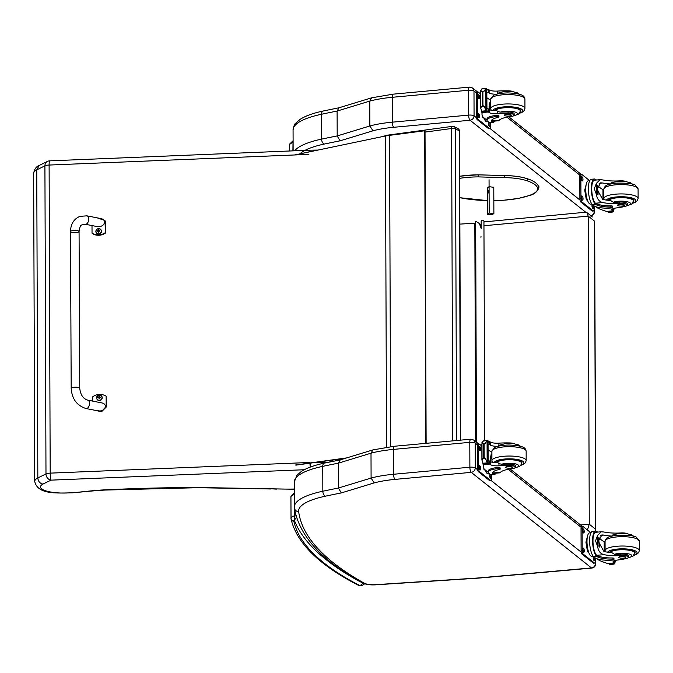 <?xml version="1.0" encoding="UTF-8"?>
<svg xmlns="http://www.w3.org/2000/svg" width="673" height="673" viewBox="0 0 673 673"><rect width="100%" height="100%" fill="white"/><g stroke="black" fill="none" stroke-linecap="round" stroke-linejoin="round"><path stroke-width="1.01" d="M425.033 132.101L451.617 128.493A2.852 1.22 -97.7 0 1 452.5 126.339L386.024 135.357A2.852 1.22 82.3 0 0 385.393 135.988M452.879 126.423A2.852 2.465 118.1 0 1 454.233 126.65L454.233 126.65A2.852 2.465 118.1 0 1 455.444 128.821L459.247 130.856A2.852 2.465 -61.9 0 0 458.035 128.686L454.233 126.65A2.852 2.852 0 0 0 452.5 126.339M460.324 440.167L459.247 130.856A2.852 0.757 -0.2 0 1 459.541 131.193L459.541 131.193A2.852 2.852 0 0 0 458.035 128.686M452.71 440.874L451.617 128.493A2.852 0.757 -0.2 0 1 455.444 128.821L456.53 440.521M459.869 224.117L475.676 223.125M476.442 442.195L475.668 221.207L479.344 223.512L481.178 228.374M484.703 440.731L483.937 221.467A1.413 1.329 138.9 0 0 482.558 220.189L482.533 220.189A1.413 1.329 138.9 0 0 481.161 221.644L481.178 228.534M594.671 221.392L594.528 221.156A2.852 0.757 -0.2 0 1 594.671 221.392L595.748 529.474A2.852 0.757 179.8 0 0 595.605 529.239L595.218 531.132M484.316 221.897L585.586 212.231L586.949 212.643L588.194 216.117L594.528 221.156L595.605 529.239L589.27 524.208L588.194 216.117L483.954 225.741M580.589 525.007L589.27 524.208L587.436 530.013M386.521 447.175L385.436 135.98L294.606 154.967M345.459 458.279L295.884 465.144M295.506 464.984L346.73 457.892M385.436 135.98A45.663 12.181 -0.2 0 1 389.558 135.349L425.025 130.73L426.127 443.33M425.807 443.356L424.705 130.554M293.134 150.853L293.066 129.956C293.807 125.96 294.639 123.756 295.556 123.344L300.023 119.415C305.407 115.924 313.155 113.123 323.25 111.003L339.024 107.773L337.106 111.07L337.19 135.938A573.32 152.914 179.8 0 0 321.61 139.126A4.223 2.507 78 0 0 324.226 144.072A569.097 151.787 -0.2 0 1 340.067 140.834L337.19 135.938L369.864 125.969L369.78 101.101A57.087 15.227 -0.2 0 1 392.275 97.299L392.359 122.166A57.087 15.227 179.8 0 0 369.864 125.969L372.968 130.798A52.856 14.099 -0.2 0 1 393.713 127.298L470.006 120.257A4.223 1.287 -95.3 0 1 468.652 115.117L392.359 122.166A4.223 1.287 84.7 0 0 393.713 127.298M470.006 120.257L470.074 120.265C472.488 119.777 473.817 118.297 474.07 115.823A4.282 1.144 179.8 0 0 468.652 115.117L468.568 90.249A4.282 1.144 -0.2 0 1 473.985 90.956L472.589 88.003L469.518 87.111A4.223 1.287 84.7 0 0 468.568 90.249L392.275 97.299A4.223 1.287 84.7 0 1 393.225 94.153L371.664 97.812L369.78 101.101L337.106 111.07A573.32 152.914 -0.2 0 0 321.526 114.259L321.61 139.126A74.207 19.795 179.8 0 0 294.69 150.786M471.302 472.362C473.716 471.874 475.045 470.393 475.298 467.92A4.282 1.144 179.8 0 0 469.88 467.213A4.223 1.287 84.7 0 0 471.235 472.353L591.483 567.919L478.73 577.939A10.045 2.684 -0.2 0 1 477.931 577.998L375.711 584.66A10.045 2.684 -0.2 0 1 364.371 583.239A682.203 181.954 -0.2 0 1 298.661 511.606A69.984 18.667 -0.2 0 1 325.463 496.169A569.097 151.787 -0.2 0 1 341.295 492.93L374.196 482.903A52.856 14.099 -0.2 0 1 394.942 479.395L471.235 472.353M374.196 482.903L371.092 478.066L371.008 453.198A57.087 15.227 -0.2 0 1 393.503 449.396L469.796 442.346L469.88 467.213L393.587 474.263A57.087 15.227 179.8 0 0 371.092 478.066L338.426 488.034L341.295 492.93M325.463 496.169A4.223 2.507 78 0 1 322.838 491.223A573.32 152.914 179.8 0 1 338.426 488.034L338.334 463.167L371.008 453.198L372.892 449.909L394.454 446.249L470.747 439.208L473.733 440.041L478.831 444.096M324.479 463.1L340.26 459.869L338.334 463.167A573.32 152.914 -0.2 0 0 322.754 466.355A4.223 2.507 -102 0 1 324.479 463.1C314.426 465.211 306.703 467.996 301.311 471.462L296.835 475.39L294.294 482.053A74.207 19.795 -0.2 0 1 322.754 466.355L322.838 491.223A74.207 19.795 179.8 0 0 294.379 506.92L294.294 482.053M470.747 439.208A4.223 1.287 -95.3 0 0 469.796 442.346A4.282 1.144 -0.2 0 1 475.214 443.053L473.817 440.108M526.976 180.785A49.642 13.241 179.8 0 1 537.458 187.632A1.068 1.026 -21 0 0 538.45 186.219C537.113 183.199 533.403 180.709 527.312 178.74L527.825 179.582L526.976 180.785A29.898 7.975 -0.2 0 0 504.674 177.647L504.666 175.577L478.192 174.829M527.312 178.74L527.329 178.749C521.541 176.772 513.995 175.703 504.691 175.544L478.124 174.829A38.117 10.171 179.8 0 0 459.701 176.259M504.767 176.326L504.666 175.577L504.767 176.326M489.414 186.69L493.789 187.363M487.42 187.977L488.96 186.749M317.833 150.071L309.605 150.18L309.496 151.829M39.143 165.482C36.249 166.517 34.416 169.133 33.65 173.34A29.023 7.739 -0.2 0 1 36.754 169.84L44.914 165.844A5.712 4.82 -116.1 0 1 47.404 161.427L39.143 165.482L36.754 169.84L37.831 477.923C38.142 481.304 39.833 483.374 42.904 484.114L51.013 480.143A5.712 4.82 -116.1 0 1 45.983 473.927L37.831 477.923A29.023 7.739 179.8 0 0 34.727 481.422C37.587 494.495 56.01 493.174 72.474 492.804L94.069 490.819A5.712 1.733 -95.3 0 1 93.564 490.634L72.465 492.804M308.966 151.938A5.712 0.766 -92.4 0 1 309.445 150.18L49.684 160.855A5.712 0.766 87.6 0 0 49.112 165.053L308.873 154.378M44.914 165.844A5.712 1.523 -0.2 0 1 49.112 165.053L50.189 473.136A5.712 1.523 179.8 0 0 45.983 473.927L44.914 165.844M329.938 460.425L329.947 461.956M310.556 463.117L310.632 466.961M310.236 467.112A5.712 0.766 -92.4 0 1 309.959 463.201M309.95 462.469L50.189 473.136A5.712 0.766 87.6 0 0 51.013 480.143L304.263 469.737M294.32 489.035A101.228 26.996 -0.2 0 1 276.603 488.918L294.32 489.246M276.603 488.918L270.857 488.775L276.426 489.128M610.133 184.099A12.207 3.256 -0.2 0 1 610.411 183.965A19.896 5.308 -0.2 0 1 602.68 182.989L600.653 182.837L597.052 189.349L602.739 199.469A19.896 5.308 -0.2 0 0 610.47 200.445L613.296 202.211A19.896 5.308 -0.2 0 0 619.589 202.077L619.597 203.507A19.896 5.308 -0.2 0 1 602.747 202.556C599.197 201.664 597.086 198.981 596.421 194.48L594.309 188.701L596.379 183.384L596.421 194.48M596.379 183.384L599.988 179.683L602.672 179.91A19.896 5.308 179.8 0 0 619.522 180.86L619.522 181.289M612.724 207.494L612.724 206.342A1.792 0.48 -0.2 0 0 610.891 205.871A16.177 4.316 -0.2 0 1 595.529 203.221L595.193 204.096A12.947 3.945 -95.3 0 1 591.39 189.946A12.947 3.945 -95.3 0 1 594.276 179.01L591.289 179.287A12.947 3.945 84.7 0 0 588.421 190.711A12.947 3.945 84.7 0 0 592.518 204.651L593.771 205.652A14.007 3.735 179.8 0 0 611.496 207.957A1.792 0.48 179.8 0 0 612.724 207.494A1.792 0.48 179.8 0 0 610.891 207.023A16.177 4.316 179.8 0 1 595.538 204.373L592.518 204.651M594.276 179.01A12.947 3.945 -95.3 0 1 595.109 179.211L595.109 180.137M596.539 180.002A16.177 4.316 -0.2 0 1 595.454 179.422L595.109 179.211M612.741 208.807L612.75 210.868A1.43 0.446 -93.2 0 1 612.724 210.851L606.558 211.415A60.679 16.186 -0.2 0 1 596.825 207.578L595.613 206.611M613.591 208.479L613.608 211.465L612.573 211.911A4.804 1.279 -0.2 0 1 612.497 211.684L612.497 210.927L612.497 211.684L607.988 212.02L607.98 211.347M613.608 211.465L614.113 208.336M595.193 202.935A11.744 3.575 -95.3 0 1 591.769 190.08A11.744 3.575 -95.3 0 1 594.385 180.204L599.988 179.683M597.607 185.378A76.697 20.459 -0.2 0 0 602.966 189.66L603 199.528M597.279 186.606L597.784 189.988M598.011 193.883L598.003 195.052M603.841 190.552A54.387 14.503 -0.2 0 1 602.966 190.181M607.988 212.02L608.072 212.088A4.804 1.279 -0.2 0 1 608.535 212.281L608.989 212.247M586.141 184.722A9.952 3.029 -95.3 0 0 587.613 200.663L586.318 199.654L584.711 190.097L586.578 183.014M586.318 199.654L587.125 199.578M584.711 190.097L585.518 190.022M619.597 203.507A6.293 1.674 -0.2 0 1 627.312 205.114A6.293 1.674 -0.2 0 1 624.981 206.426A31.463 8.396 -0.2 0 1 616.258 207.949A7.344 1.96 -0.2 0 0 611.816 209.766A7.344 1.96 -0.2 0 0 612.068 210.27A40.447 10.785 -0.2 0 0 612.724 210.851M626.445 181.66A6.293 1.674 179.8 0 0 619.522 180.86M613.078 211.869L608.535 212.281M591.904 204.028L590.566 204.146A11.744 3.575 -95.3 0 1 585.922 192.781A11.744 3.575 -95.3 0 1 588.404 180.751L589.75 180.633M594.057 205.854L594.066 208.857A2.852 0.866 -95.3 0 1 593.426 210.977L592.341 211.078A2.852 0.866 -95.3 0 1 592.089 210.986L580.791 202.001A2.852 0.866 -95.3 0 1 579.874 198.527L579.798 176.519A2.852 0.866 -95.3 0 1 580.437 174.4L581.522 174.299A2.852 0.866 -95.3 0 1 581.775 174.391L589.632 180.642M593.426 210.977A2.852 0.866 -95.3 0 1 593.174 210.885L581.867 201.9A2.852 0.866 -95.3 0 1 580.959 198.426L580.875 176.419A2.852 0.866 -95.3 0 1 581.522 174.299M582.355 180.852L581.909 180.499A1.96 0.597 -95.3 0 1 581.287 178.387A1.96 0.597 -95.3 0 1 581.724 176.654A1.96 0.597 -95.3 0 1 581.893 176.713L582.347 177.075A1.96 0.597 -95.3 0 1 582.969 179.186A1.96 0.597 -95.3 0 1 582.532 180.919A1.96 0.597 -95.3 0 1 582.355 180.852M582.423 200.108L581.977 199.755A1.96 0.597 -95.3 0 1 581.354 197.635A1.96 0.597 -95.3 0 1 581.792 195.91A1.96 0.597 -95.3 0 1 581.96 195.969L582.414 196.331A1.96 0.597 -95.3 0 1 583.037 198.442A1.96 0.597 -95.3 0 1 582.599 200.175A1.96 0.597 -95.3 0 1 582.423 200.108M593.367 205.332A1.96 0.597 -95.3 0 1 593.662 207.419A1.96 0.597 -95.3 0 1 593.224 208.622A1.96 0.597 -95.3 0 1 593.056 208.563L592.602 208.201A1.96 0.597 -95.3 0 1 591.996 206.333A1.96 0.597 -95.3 0 1 592.274 204.432M581.354 177.26A1.96 0.597 -95.3 0 1 581.817 180.406M581.422 196.516A1.96 0.597 -95.3 0 1 581.884 199.662M592.047 204.971A1.96 0.597 -95.3 0 1 592.509 208.108M597.624 193.858A2.692 0.824 84.7 0 0 597.052 189.306M597.759 194.337A2.919 0.892 84.7 0 0 597.994 191.325A2.919 0.892 84.7 0 0 597.06 188.886M597.809 194.505A3.121 0.951 84.7 0 0 598.07 191.46A3.121 0.951 84.7 0 0 597.17 188.777A3.121 0.951 84.7 0 0 597.069 188.692L597.17 188.777M608.274 200.276A12.846 3.424 -0.2 0 1 616.931 197.458A12.846 3.424 -0.2 0 1 633.848 200.647A12.846 3.424 -0.2 0 1 633.394 201.555M610.411 183.965L611.782 182.686L617.654 181.416L625.318 181.5L630.433 182.762L632.469 184.217M624.965 203.347A6.293 1.674 179.8 0 0 626.487 202.859M619.589 202.077A6.293 1.674 -0.2 0 1 627.303 203.683L627.312 205.114M622.104 206.056A3.424 0.917 179.8 0 0 624.443 205.181A3.424 0.917 179.8 0 0 621.019 204.281A3.424 0.917 179.8 0 0 617.595 205.206A3.424 0.917 179.8 0 0 622.104 206.056M494.647 121.106A12.947 3.945 -95.3 0 1 493.107 122.452A12.947 3.945 -95.3 0 1 492.274 122.25L492.266 121.09A11.744 3.575 -95.3 0 0 492.998 121.258L498.6 120.745L499.206 120.215A19.896 5.308 -0.2 0 1 510.395 116.673A6.293 1.674 -0.2 0 0 514.138 115.125A6.293 1.674 -0.2 0 0 508.073 113.468L508.073 112.038A6.293 1.674 -0.2 0 1 514.138 113.695L514.138 115.125M492.274 122.25L491.988 122.04A16.177 4.316 179.8 0 1 491.441 120.93A16.177 4.316 179.8 0 1 498.18 117.396A1.792 0.48 179.8 0 0 498.929 117.009A1.792 0.48 179.8 0 0 496.565 116.564A14.007 3.735 179.8 0 0 487 120.139A14.007 3.735 179.8 0 0 487.715 121.317L488.977 122.318A12.947 3.945 84.7 0 0 490.121 122.73L493.107 122.452M487 120.248L483.189 117.22A60.679 16.186 -0.2 0 1 481.994 114.04A60.679 16.186 -0.2 0 1 482.238 112.568L482.381 111.979L486.419 111.592L484.274 106.502L482.936 105.535L482.894 92.1L486.335 88.483A4.804 1.279 179.8 0 0 486.798 88.685L486.966 111.861L486.798 88.685M508.073 113.468A31.463 8.396 -0.2 0 0 497.742 113.703A7.344 1.96 -0.2 0 1 489.187 112.559A40.447 10.785 -0.2 0 1 488.405 111.996A1.43 0.454 -93.3 0 1 488.379 111.97L486.672 110.38M488.379 111.97L488.371 108.891L486.958 108.656M480.816 108.597L481.262 106.78L482.339 105.585L482.297 92.159L480.749 90.291L480.816 108.597L481.868 111.163L485.956 110.784L485.839 88.878L486.335 88.483M482.297 88.861L480.749 90.291M482.339 105.585L482.936 105.535M487 120.139L486.991 118.986A14.007 3.735 -0.2 0 1 496.565 115.403A1.792 0.48 -0.2 0 1 498.92 115.849L498.929 117.009M492.266 121.09L491.988 120.879A16.177 4.316 -0.2 0 1 491.584 120.349M488.371 108.891A40.447 10.785 179.8 0 0 489.178 109.48A7.344 1.96 179.8 0 0 496.876 110.666L497.734 111.55L500.409 112.122A31.463 8.396 -0.2 0 1 508.073 112.038M486.916 97.762A76.697 20.459 179.8 0 0 490.676 100.117M489.162 109.463L489.305 104.433L490.676 101.463M489.809 102.717A8.547 2.608 -95.3 0 1 490.693 104.895M489.263 104.66A5.712 1.741 -95.3 0 1 490.07 106.376M486.966 111.861L482.448 112.198A4.804 1.279 179.8 0 0 482.373 111.97L481.868 111.163M484.08 118.364L482.768 117.321L482.6 116.303M481.986 112.677L481.733 111.154M482.768 117.321L483.256 117.27M484.072 118.322A9.952 3.029 -95.3 0 1 483.752 117.666M486.419 111.592A4.804 1.279 179.8 0 0 486.873 111.785M513.272 91.671A6.293 1.674 179.8 0 0 507.997 90.821A31.463 8.396 179.8 0 0 497.658 91.065A7.344 1.96 179.8 0 1 489.111 89.913A40.447 10.785 179.8 0 1 488.329 89.349A1.43 0.421 -97.4 0 0 488.304 89.332L486.89 89.425M507.997 91.276L507.997 90.821M486.899 92.176L488.312 92.411A40.447 10.785 179.8 0 0 489.12 93A7.344 1.96 179.8 0 0 496.657 94.195M488.312 92.411L488.304 89.332L486.604 90.485M482.297 92.159L482.894 92.1M488.203 121.704L487.025 121.813A11.744 3.575 -95.3 0 1 485.982 121.434A11.744 3.575 -95.3 0 1 483.862 117.75M490.508 122.696L490.524 126.516A2.852 0.866 -95.3 0 1 489.877 128.636A2.852 0.866 -95.3 0 1 489.624 128.551L478.326 119.558A2.852 0.866 -95.3 0 1 477.409 116.093L477.334 94.085A2.852 0.866 -95.3 0 1 477.973 91.957A2.852 0.866 -95.3 0 1 478.225 92.05L480.631 93.959M489.692 122.696A1.96 0.597 -95.3 0 1 490.121 124.858A1.96 0.597 -95.3 0 1 489.683 126.288A1.96 0.597 -95.3 0 1 489.507 126.221L489.052 125.868A1.96 0.597 -95.3 0 1 488.455 124.017A1.96 0.597 -95.3 0 1 488.707 122.107L488.707 122.116M478.41 113.636L478.865 113.989A1.96 0.597 -95.3 0 1 479.487 116.101A1.96 0.597 -95.3 0 1 479.05 117.834A1.96 0.597 -95.3 0 1 478.882 117.775L478.427 117.413A1.96 0.597 -95.3 0 1 477.805 115.302A1.96 0.597 -95.3 0 1 478.242 113.569A1.96 0.597 -95.3 0 1 478.41 113.636L478.082 113.661M478.343 94.38L478.797 94.733A1.96 0.597 -95.3 0 1 479.42 96.853A1.96 0.597 -95.3 0 1 478.983 98.578A1.96 0.597 -95.3 0 1 478.814 98.519L478.36 98.157A1.96 0.597 -95.3 0 1 477.737 96.046A1.96 0.597 -95.3 0 1 478.175 94.313A1.96 0.597 -95.3 0 1 478.343 94.38L478.015 94.405M489.877 128.636L488.8 128.736A2.852 0.866 -95.3 0 1 488.548 128.652L477.241 119.659A2.852 0.866 -95.3 0 1 476.324 116.193L476.248 94.186A2.852 0.866 -95.3 0 1 476.888 92.058L477.973 91.957M488.497 122.629A1.96 0.597 -95.3 0 1 488.968 125.775M477.872 114.183A1.96 0.597 -95.3 0 1 478.335 117.321M477.805 94.927A1.96 0.597 -95.3 0 1 478.267 98.073M520.221 111.567A12.846 3.424 179.8 0 0 520.675 110.658A12.846 3.424 179.8 0 0 507.964 107.276A12.846 3.424 179.8 0 0 494.992 110.675M511.27 113.459A6.293 1.674 179.8 0 0 513.322 112.871M519.304 94.228L517.251 92.765L512.119 91.511L504.481 91.427L497.667 93.219L497.658 91.065M496.817 94.186L497.667 93.219M506.769 114.343A3.424 0.917 179.8 0 0 504.422 115.218A3.424 0.917 179.8 0 0 507.854 116.118A3.424 0.917 179.8 0 0 511.278 115.192A3.424 0.917 179.8 0 0 506.769 114.343M611.362 536.196A12.207 3.256 -0.2 0 1 611.639 536.061A19.896 5.308 -0.2 0 1 603.908 535.085L601.881 534.934L598.28 541.445L603.967 551.566A19.896 5.308 -0.2 0 0 611.698 552.541L614.525 554.308A19.896 5.308 -0.2 0 0 620.817 554.173L620.826 555.604A19.896 5.308 -0.2 0 1 603.975 554.653C600.425 553.761 598.314 551.078 597.649 546.585L595.538 540.798L597.607 535.481L597.649 546.585M597.607 535.481L601.216 531.779L603.9 532.006A19.896 5.308 179.8 0 0 620.75 532.957L620.75 533.386M613.953 559.591L613.953 558.439A1.792 0.48 -0.2 0 0 612.119 557.967A16.177 4.316 -0.2 0 1 596.766 555.318L596.421 555.032L596.421 556.192A12.947 3.945 -95.3 0 1 592.619 542.043A12.947 3.945 -95.3 0 1 595.504 531.106L592.518 531.384A12.947 3.945 84.7 0 0 589.649 542.808A12.947 3.945 84.7 0 0 593.746 556.748L595.008 557.749A14.007 3.735 179.8 0 0 612.733 560.054A1.792 0.48 179.8 0 0 613.953 559.591A1.792 0.48 179.8 0 0 612.119 559.12A16.177 4.316 179.8 0 1 596.766 556.47L593.746 556.748M595.504 531.106A12.947 3.945 -95.3 0 1 596.337 531.308L596.337 532.234M597.767 532.099A16.177 4.316 -0.2 0 1 596.682 531.519L596.337 531.308M613.969 560.903L613.978 562.965A1.43 0.446 -93.2 0 1 613.953 562.948L607.786 563.52A60.679 16.186 -0.2 0 1 598.053 559.675L596.842 558.716M614.819 560.575L614.836 563.562L613.81 564.008A4.804 1.279 -0.2 0 1 613.726 563.781L613.726 563.023L613.726 563.781L609.216 564.117L609.208 563.444M614.836 563.562L615.341 560.432M596.421 555.032A11.744 3.575 -95.3 0 1 592.997 542.177A11.744 3.575 -95.3 0 1 595.613 532.301L601.216 531.779M598.835 537.475A76.697 20.459 -0.2 0 0 604.194 541.765L604.228 551.624M598.507 538.703L599.012 542.085M599.239 545.98L599.231 547.149M605.069 542.648A54.387 14.503 -0.2 0 1 604.194 542.287M609.216 564.117L609.301 564.184A4.804 1.279 -0.2 0 1 609.763 564.378L610.218 564.344M588.858 552.802L587.546 551.751L585.939 542.194L587.807 535.111M587.546 551.751L588.353 551.675M585.939 542.194L586.747 542.118M588.841 552.76A9.952 3.029 -95.3 0 1 587.369 536.818M620.826 555.604A6.293 1.674 -0.2 0 1 628.54 557.21A6.293 1.674 -0.2 0 1 626.21 558.523A31.463 8.396 -0.2 0 1 617.486 560.045A7.344 1.96 -0.2 0 0 613.044 561.862A7.344 1.96 -0.2 0 0 613.296 562.367A40.447 10.785 -0.2 0 0 613.953 562.948M627.673 533.756A6.293 1.674 179.8 0 0 620.75 532.957M614.306 563.966L609.763 564.378M593.132 556.125L591.794 556.243A11.744 3.575 -95.3 0 1 587.15 544.878A11.744 3.575 -95.3 0 1 589.632 532.848L590.978 532.73M595.285 557.951L595.294 560.954A2.852 0.866 -95.3 0 1 594.654 563.074L593.569 563.175A2.852 0.866 -95.3 0 1 593.317 563.082L582.019 554.098A2.852 0.866 -95.3 0 1 581.102 550.623L581.026 528.616A2.852 0.866 -95.3 0 1 581.665 526.496L582.751 526.395A2.852 0.866 -95.3 0 1 583.003 526.488L590.86 532.738M594.654 563.074A2.852 0.866 -95.3 0 1 594.402 562.981L583.096 553.997A2.852 0.866 -95.3 0 1 582.187 550.522L582.111 528.515A2.852 0.866 -95.3 0 1 582.751 526.395M583.592 532.957L583.138 532.595A1.96 0.597 -95.3 0 1 582.515 530.484A1.96 0.597 -95.3 0 1 582.953 528.751A1.96 0.597 -95.3 0 1 583.121 528.81L583.575 529.171A1.96 0.597 -95.3 0 1 584.198 531.283A1.96 0.597 -95.3 0 1 583.76 533.016A1.96 0.597 -95.3 0 1 583.592 532.957M583.659 552.205L583.205 551.852A1.96 0.597 -95.3 0 1 582.582 549.74A1.96 0.597 -95.3 0 1 583.02 548.007A1.96 0.597 -95.3 0 1 583.188 548.066L583.642 548.428A1.96 0.597 -95.3 0 1 584.265 550.539A1.96 0.597 -95.3 0 1 583.827 552.272A1.96 0.597 -95.3 0 1 583.659 552.205M594.596 557.429A1.96 0.597 -95.3 0 1 594.89 559.515A1.96 0.597 -95.3 0 1 594.452 560.718A1.96 0.597 -95.3 0 1 594.284 560.659L593.83 560.298A1.96 0.597 -95.3 0 1 593.224 558.43A1.96 0.597 -95.3 0 1 593.502 556.529L593.485 556.546M582.582 529.365A1.96 0.597 -95.3 0 1 583.045 532.503M582.65 548.613A1.96 0.597 -95.3 0 1 583.112 551.759M593.275 557.067A1.96 0.597 -95.3 0 1 593.737 560.205M598.852 545.954A2.692 0.824 84.7 0 0 598.28 541.403M598.995 546.442A2.919 0.892 84.7 0 0 599.222 543.422A2.919 0.892 84.7 0 0 598.289 540.983M599.046 546.602A3.121 0.951 84.7 0 0 599.298 543.565A3.121 0.951 84.7 0 0 598.406 540.873A3.121 0.951 84.7 0 0 598.297 540.789L598.297 540.789M609.502 552.373A12.846 3.424 -0.2 0 1 618.167 549.555A12.846 3.424 -0.2 0 1 635.076 552.743A12.846 3.424 -0.2 0 1 634.622 553.652M611.639 536.061L613.01 534.783L618.882 533.512L626.546 533.596L631.661 534.867L633.697 536.314M626.193 555.444A6.293 1.674 179.8 0 0 627.716 554.956M620.817 554.173A6.293 1.674 -0.2 0 1 628.532 555.78L628.54 557.21M623.333 558.153A3.424 0.917 179.8 0 0 625.671 557.278A3.424 0.917 179.8 0 0 622.247 556.378A3.424 0.917 179.8 0 0 618.824 557.303A3.424 0.917 179.8 0 0 623.333 558.153M495.875 473.203A12.947 3.945 -95.3 0 1 494.335 474.549A12.947 3.945 -95.3 0 1 493.502 474.347L493.502 473.186A11.744 3.575 -95.3 0 0 494.226 473.355L499.829 472.841L500.434 472.311A19.896 5.308 -0.2 0 1 511.623 468.77A6.293 1.674 -0.2 0 0 515.367 467.222A6.293 1.674 -0.2 0 0 509.301 465.565L509.301 464.134A6.293 1.674 -0.2 0 1 515.367 465.792L515.367 467.222M493.502 474.347L493.216 474.137A16.177 4.316 179.8 0 1 492.67 473.026A16.177 4.316 179.8 0 1 499.408 469.493A1.792 0.48 179.8 0 0 500.157 469.106A1.792 0.48 179.8 0 0 497.793 468.66A14.007 3.735 179.8 0 0 488.228 472.236A14.007 3.735 179.8 0 0 488.943 473.413L490.205 474.415A12.947 3.945 84.7 0 0 491.349 474.827L494.335 474.549M488.228 472.345L484.417 469.317A60.679 16.186 -0.2 0 1 483.222 466.137A60.679 16.186 -0.2 0 1 483.475 464.664L483.609 464.076L487.647 463.689L485.502 458.599L484.165 457.632L484.123 444.197L487.563 440.588A4.804 1.279 179.8 0 0 488.026 440.781L488.194 463.958L488.026 440.781M509.301 465.565A31.463 8.396 -0.2 0 0 498.971 465.8A7.344 1.96 -0.2 0 1 490.415 464.656A40.447 10.785 -0.2 0 1 489.633 464.092A1.43 0.454 -93.3 0 1 489.608 464.067L487.9 462.477M489.608 464.067L489.599 460.988L488.186 460.753M482.045 460.694L482.491 458.877L483.576 457.682L483.525 444.256L481.977 442.388L482.045 460.694L483.096 463.26L487.185 462.881L487.067 440.983L487.563 440.588M483.525 440.958L481.977 442.388M483.576 457.682L484.165 457.632M488.228 472.236L488.219 471.083A14.007 3.735 -0.2 0 1 497.793 467.499A1.792 0.48 -0.2 0 1 500.148 467.945L500.157 469.106M493.502 473.186L493.216 472.976A16.177 4.316 -0.2 0 1 492.813 472.446M489.599 460.988A40.447 10.785 179.8 0 0 490.407 461.577A7.344 1.96 179.8 0 0 498.104 462.763L498.962 463.647L501.637 464.227A31.463 8.396 -0.2 0 1 509.301 464.134M488.144 449.858A76.697 20.459 179.8 0 0 491.904 452.214M490.39 461.56L490.533 456.53L491.904 453.56M491.046 454.813A8.547 2.608 -95.3 0 1 491.921 456.992M490.491 456.757A5.712 1.741 -95.3 0 1 491.298 458.473M488.194 463.958L483.685 464.294A4.804 1.279 179.8 0 0 483.601 464.067L483.096 463.26M485.309 470.461L483.996 469.418L483.828 468.4M483.222 464.774L482.962 463.251M483.996 469.418L484.484 469.367M485.3 470.419A9.952 3.029 -95.3 0 1 484.989 469.762M487.647 463.689A4.804 1.279 179.8 0 0 488.102 463.882M514.509 443.768A6.293 1.674 179.8 0 0 509.225 442.927A31.463 8.396 179.8 0 0 498.886 443.162A7.344 1.96 179.8 0 1 490.339 442.01A40.447 10.785 179.8 0 1 489.557 441.446A1.43 0.421 -97.4 0 0 489.532 441.429L488.118 441.522M509.225 443.372L509.225 442.927M488.127 444.273L489.54 444.508A40.447 10.785 179.8 0 0 490.348 445.097A7.344 1.96 179.8 0 0 497.885 446.292M489.54 444.508L489.532 441.429L487.832 442.582M483.525 444.256L484.123 444.197M489.431 473.8L488.253 473.91A11.744 3.575 -95.3 0 1 487.21 473.531A11.744 3.575 -95.3 0 1 485.09 469.847M491.736 474.793L491.753 478.612A2.852 0.866 -95.3 0 1 491.105 480.741A2.852 0.866 -95.3 0 1 490.853 480.648L479.555 471.655A2.852 0.866 -95.3 0 1 478.638 468.189L478.562 446.182A2.852 0.866 -95.3 0 1 479.201 444.054A2.852 0.866 -95.3 0 1 479.454 444.146L481.86 446.056M490.92 474.793A1.96 0.597 -95.3 0 1 491.349 476.955A1.96 0.597 -95.3 0 1 490.911 478.385A1.96 0.597 -95.3 0 1 490.735 478.318L490.281 477.965A1.96 0.597 -95.3 0 1 489.683 476.114A1.96 0.597 -95.3 0 1 489.944 474.204L489.936 474.213M479.647 465.733L480.093 466.086A1.96 0.597 -95.3 0 1 480.715 468.206A1.96 0.597 -95.3 0 1 480.286 469.931A1.96 0.597 -95.3 0 1 480.11 469.872L479.656 469.51A1.96 0.597 -95.3 0 1 479.033 467.399A1.96 0.597 -95.3 0 1 479.47 465.666A1.96 0.597 -95.3 0 1 479.647 465.733L479.311 465.758M479.58 446.477L480.026 446.83A1.96 0.597 -95.3 0 1 480.648 448.95A1.96 0.597 -95.3 0 1 480.219 450.683A1.96 0.597 -95.3 0 1 480.042 450.616L479.588 450.254A1.96 0.597 -95.3 0 1 478.966 448.142A1.96 0.597 -95.3 0 1 479.403 446.409A1.96 0.597 -95.3 0 1 479.58 446.477L479.243 446.502M491.105 480.741L490.028 480.833A2.852 0.866 -95.3 0 1 489.776 480.749L478.469 471.756A2.852 0.866 -95.3 0 1 477.552 468.29L477.477 446.283A2.852 0.866 -95.3 0 1 478.116 444.155L479.201 444.054M489.725 474.726A1.96 0.597 -95.3 0 1 490.196 477.872M479.1 466.28A1.96 0.597 -95.3 0 1 479.571 469.426M479.033 447.023A1.96 0.597 -95.3 0 1 479.504 450.17M521.449 463.663A12.846 3.424 179.8 0 0 521.903 462.755A12.846 3.424 179.8 0 0 509.192 459.373A12.846 3.424 179.8 0 0 496.22 462.772M512.498 465.556A6.293 1.674 179.8 0 0 514.551 464.967M520.532 446.325L518.479 444.87L513.348 443.608L505.717 443.524L498.895 445.316L498.886 443.162M498.054 446.283L498.895 445.316M507.997 466.439A3.424 0.917 179.8 0 0 505.65 467.314A3.424 0.917 179.8 0 0 509.082 468.215A3.424 0.917 179.8 0 0 512.506 467.289A3.424 0.917 179.8 0 0 507.997 466.439M71.187 388.371L70.505 231.579A4.282 1.144 -0.2 0 1 71.372 230.889A4.282 1.144 -0.2 0 1 76.142 230.469A4.282 1.144 -0.2 0 1 79.069 231.546A4.282 1.144 -0.2 0 1 78.211 232.235A4.282 1.144 -0.2 0 1 73.433 232.648A4.282 1.144 -0.2 0 1 70.505 231.579A4.282 1.144 -0.2 0 1 71.372 230.889A4.282 1.144 -0.2 0 1 76.142 230.469A4.282 1.144 -0.2 0 1 79.069 231.546L79.751 388.329A4.282 1.144 -0.2 0 0 76.823 387.261A4.282 1.144 -0.2 0 0 72.045 387.673A4.282 1.144 -0.2 0 0 71.187 388.371C71.944 398.946 76.924 405.676 86.11 408.545A4.282 2.482 -78.9 0 0 86.952 408.469A4.282 2.482 -78.9 0 0 89.475 404.12A4.282 2.482 -78.9 0 0 87.759 400.141L101.43 402.833C108.807 404.069 104.727 412.414 97.543 410.791L86.11 408.545M92.756 401.125L92.739 396.776A11.769 11.231 151.9 0 1 106.141 396.212L106.191 406.526L101.716 411.262L94.43 410.177M94.144 410.126L101.547 411.741L106.384 406.904L106.141 396.212M97.249 217.867L104.963 220.559L105.434 232.547A11.769 11.231 151.9 0 1 92.033 233.11L91.999 225.564M85.311 224.252L96.744 226.498C103.928 228.122 108.008 219.777 100.639 218.532L86.968 215.848A4.282 2.482 101.1 0 1 88.575 220.525A4.282 2.482 101.1 0 1 85.311 224.252C80.331 225.48 80.583 223.697 79.069 231.546M92.033 233.11L92.235 233.489A11.769 11.231 -28.1 0 0 105.636 232.925L105.594 222.612L104.963 220.559M101.892 396.481A2.81 2.684 151.9 0 1 100.706 400.233A2.81 2.684 151.9 0 1 96.937 399.123M96.66 397.777A2.709 2.583 151.9 0 1 100.664 395.345A2.709 2.583 151.9 0 1 100.689 399.863A2.709 2.583 151.9 0 1 96.66 397.777M100.302 397.524A0.984 0.934 151.9 0 0 100.294 397.507A2159.228 752.801 0.6 0 0 100.58 397.213L100.681 397.196A3.651 1.27 -179.4 0 0 99.924 397.137L99.377 395.993A1.489 1.422 -28.1 0 0 99.032 396.01A3.651 0.791 86.4 0 0 98.973 396.649L98.435 397.205A3.651 1.279 -179.8 0 0 97.745 397.322L97.854 397.331A2159.228 754.845 0.2 0 0 98.367 397.592A0.984 0.934 151.9 0 0 98.367 397.6M100.084 397.524L99.377 396.633M97.745 397.322A1.489 1.422 -28.1 0 0 97.745 397.659A3.651 0.665 -0.8 0 1 98.435 397.592L98.981 398.105A3.651 0.791 86 0 0 99.04 398.862A1.489 1.422 -28.1 0 0 99.394 398.845L99.924 397.524A3.651 0.665 -1.2 0 1 100.681 397.533A1.489 1.422 -28.1 0 0 100.681 397.196M98.435 397.592L99.234 398.593A2159.228 465.842 -94 0 1 99.049 398.769L99.04 398.862M99.377 396.708A0.984 0.934 151.9 0 0 99.225 396.717A2159.228 469.922 -93.6 0 0 99.04 396.119L99.032 396.01M100.294 397.507L99.436 396.952L100.092 397.558M99.225 396.717L98.367 397.592M98.603 397.81L99.259 398.416M101.169 230.065A2.81 2.684 151.9 0 1 99.991 233.817A2.81 2.684 151.9 0 1 96.214 232.707M95.936 231.361A2.709 2.583 151.9 0 1 99.941 228.929A2.709 2.583 151.9 0 1 99.966 233.447A2.709 2.583 151.9 0 1 95.936 231.361M99.579 231.117A0.984 0.934 151.9 0 0 99.579 231.091A2159.228 752.801 0.6 0 0 99.856 230.797L99.957 230.78A3.651 1.27 -179.4 0 0 99.2 230.721L98.662 229.577A1.489 1.422 -28.1 0 0 98.308 229.594A3.651 0.791 86.4 0 0 98.258 230.233L97.711 230.789A3.651 1.279 -179.8 0 0 97.021 230.906L97.131 230.915A2159.228 754.845 0.2 0 0 97.644 231.176A0.984 0.934 151.9 0 1 97.644 231.176L98.502 230.301A0.984 0.934 151.9 0 1 98.662 230.292L98.729 230.671M99.36 231.108L98.653 230.216M97.021 230.906A1.489 1.422 -28.1 0 0 97.021 231.243A3.651 0.665 -0.8 0 1 97.711 231.176L98.266 231.689A3.651 0.791 86 0 0 98.325 232.446A1.489 1.422 -28.1 0 0 98.679 232.437L99.209 231.108A3.651 0.665 -1.2 0 1 99.957 231.125A1.489 1.422 -28.1 0 0 99.957 230.78M97.711 231.176L98.51 232.185A2159.228 465.842 -94 0 1 98.334 232.353L98.325 232.446M98.502 230.301A2159.228 469.922 -93.6 0 0 98.317 229.703L98.308 229.594M99.579 231.091L98.721 230.536L99.368 231.142M97.879 231.394L98.536 232M493.789 187.086L493.881 213.492L492.232 214.754L487.513 214.334L489.17 213.063L493.881 213.492M487.42 187.918L487.513 214.334M488.262 190.4A1.338 0.429 95.2 0 1 488.388 190.358A1.338 0.429 95.2 0 1 488.699 191.544A1.338 0.429 95.2 0 1 488.27 192.983A1.338 0.429 95.2 0 1 488.144 193.025A1.338 0.429 95.2 0 1 487.824 191.847A1.338 0.429 95.2 0 1 488.262 190.4M489.17 213.063L489.052 179.767M293.024 141.305L292.898 150.861M294.252 493.402L294.345 520.221L296.49 517.369M363.168 583.281L360.005 585.661A2.852 2.448 117.3 0 1 358.692 585.443A2.852 2.448 117.3 0 1 358.684 585.443L362.848 585.148L360.005 585.661A606.516 161.772 -0.2 0 1 293.849 521.213A8.564 2.28 -0.2 0 1 293.865 520.894A2.852 2.742 -162.8 0 1 291.014 518.092A11.416 3.045 179.8 0 0 290.972 518.345A11.416 3.045 179.8 0 0 290.997 518.521A2.852 2.742 -12.2 0 0 293.849 521.213M362.882 585.123L364.623 583.811M475.592 441.513L474.827 223.142M481.212 236.896A11.382 3.037 -0.2 0 1 480.244 237.064M595.748 529.508A2.852 0.757 179.8 0 0 595.748 529.474L595.47 531.106M390.651 446.645L389.558 135.349M340.067 140.834L372.968 130.798M299.956 153.839A69.984 18.667 -0.2 0 1 324.226 144.072M590.574 215.983C592.963 215.579 594.259 214.165 594.461 211.743A4.282 1.144 179.8 0 0 594.242 211.381A4.223 3.861 128.5 0 1 590.835 215.73M470.074 120.265L585.729 212.222M594.225 205.963L594.242 211.381L593.62 210.885M580.008 200.066L490.07 128.543M476.459 117.725L474.07 115.823L473.985 90.956L476.375 92.857M293.066 129.956A74.207 19.795 -0.2 0 1 321.526 114.259A4.223 2.507 78 0 1 323.25 111.003M506.988 117.203L579.924 175.199M375.711 584.66A4.223 0.917 -93.7 0 0 375.971 584.803C370.386 585.165 365.826 584.517 362.293 582.86C321.677 560.643 299.064 535.716 294.454 508.073A4.223 4.072 -7.4 0 0 298.661 511.606M362.293 582.86A4.223 3.676 -60.9 0 0 364.371 583.239M375.971 584.803L478.192 578.141A4.223 0.917 -93.7 0 1 477.931 577.998M478.192 578.141L479.092 578.073A4.223 1.237 -95.1 0 1 478.73 577.939M479.092 578.073L591.803 568.079A4.223 1.237 -95.1 0 1 591.441 567.936M591.803 568.079C594.192 567.675 595.487 566.262 595.698 563.839A4.282 1.144 179.8 0 0 595.47 563.478A4.223 3.861 128.5 0 1 591.483 567.919M595.454 558.06L595.47 563.478L594.848 562.981M581.236 552.163L491.298 480.64M477.695 469.821L475.298 467.92L475.214 443.053L477.603 444.954M394.454 446.249A4.223 1.287 -95.3 0 0 393.503 449.396L393.587 474.263A4.223 1.287 84.7 0 0 394.942 479.395M508.216 469.3L581.152 527.295M526.967 178.724A29.898 7.975 179.8 0 0 504.716 175.577M504.674 177.647L478.133 176.89L478.116 174.795L459.701 176.208M459.709 178.32A38.117 10.171 -0.2 0 1 478.133 176.89L478.158 174.795A1.068 1.068 0 0 0 478.116 174.795M487.471 200.562A50.946 13.586 -0.2 0 1 461.846 198.072A41.743 11.13 -0.2 0 1 459.777 197.643M537.458 187.632A41.743 11.13 -0.2 0 1 529.609 195.363A50.021 13.342 -0.2 0 1 518.185 198.4A41.743 11.13 -0.2 0 1 503.454 200.218A50.946 13.586 -0.2 0 1 493.839 200.588M529.609 195.363A1.068 0.833 69.8 0 0 529.979 195.338L518.387 198.426L503.522 200.251L493.839 200.63M328.685 462.216L315.839 462.385M330.712 460.324L330.721 461.796M332.168 461.501L332.159 460.122M270.857 488.775L197.845 487.504A5.712 0.429 -89 0 1 197.727 487.715L104.837 490.07A5.712 0.917 -92.8 0 1 104.584 489.868A74.207 19.795 179.8 0 0 93.564 490.634M193.454 487.689L193.437 487.479A561.046 149.642 179.8 0 0 104.584 489.868M197.845 487.504A51.375 13.704 179.8 0 0 193.437 487.479M71.935 492.628A23.311 6.217 -0.2 0 1 46.437 491.046A23.311 6.217 -0.2 0 1 42.904 484.114M610.891 205.871L610.891 207.023M599.121 183.317L602.68 182.989M608.072 211.339L608.072 211.945M608.291 211.314L608.291 211.902M611.908 210.986L611.908 211.566M612.068 209.253L612.068 210.27M595.529 203.221L602.747 202.556M581.867 201.9L580.791 202.001M580.959 198.426L579.874 198.527M585.14 192.655A7.639 2.322 84.7 0 0 585.788 196.508M582.347 177.075L581.371 177.167M582.414 196.331L581.438 196.415M592.711 204.811L592.072 204.87M593.174 210.885L592.089 210.986M580.875 176.419L579.798 176.519M606.373 200.066A14.84 3.962 -0.2 0 1 616.3 196.953A14.84 3.962 -0.2 0 1 633.108 198.358A14.84 3.962 -0.2 0 1 632.738 203.078M615.534 184.823A17.128 4.568 -0.2 0 1 638.088 189.079L635.346 185.327C634.159 183.729 627.732 182.997 616.047 183.123C604.892 184.739 605.195 185.714 603.841 189.197A17.128 4.568 -0.2 0 1 615.534 184.823M603.841 189.197L603.874 198.552A17.128 4.568 -0.2 0 1 615.568 194.177A17.128 4.568 -0.2 0 1 638.122 198.434L637.373 200.596L635.405 202.203L632.536 203.33M613.296 202.211A9.59 2.557 -0.2 0 1 627.707 201.85A9.59 2.557 -0.2 0 1 626.916 205.702M608.813 200.327A12.442 3.323 -0.2 0 1 622.256 197.652A12.442 3.323 -0.2 0 1 633.453 200.907L633.444 199.797M491.988 122.04L488.977 122.318M482.238 112.568L488.405 111.996M481.792 88.903L485.881 88.525M481.212 91.385L484.224 91.107M485.906 109.716L485.839 88.979M481.262 106.78L484.274 106.502M496.565 116.564L496.565 115.403M497.742 113.703L497.734 111.55M489.187 112.559L489.178 109.48M489.12 93L489.111 89.913M491.988 120.879L499.206 120.215M481.675 111.121A7.639 2.322 84.7 0 0 481.994 113.106M489.187 122.469L488.522 122.528M478.865 113.989L477.897 114.082M478.797 94.733L477.83 94.826M477.334 94.085L476.248 94.186M477.409 116.093L476.324 116.193M478.326 119.558L477.241 119.659M489.624 128.551L488.548 128.652M519.564 113.089A14.84 3.962 179.8 0 0 513.028 106.973A14.84 3.962 179.8 0 0 493.015 110.532M519.371 113.342L522.24 112.214L524.208 110.608L524.948 108.437A17.128 4.568 179.8 0 0 507.812 103.936A17.128 4.568 179.8 0 0 490.701 108.563L491.139 110.212M524.948 108.437L524.923 99.091A17.128 4.568 179.8 0 0 507.779 94.582A17.128 4.568 179.8 0 0 490.667 99.209L490.701 108.563M500.409 112.122A9.59 2.557 -0.2 0 1 514.694 111.903A9.59 2.557 -0.2 0 1 513.743 115.714M495.454 110.683A12.442 3.323 -0.2 0 1 508.435 107.646A12.442 3.323 -0.2 0 1 520.279 110.919L519.674 112.929L518.269 114.292L513.364 115.941M612.119 557.967L612.119 559.12M600.35 535.414L603.908 535.085M609.301 563.436L609.301 564.041M609.519 563.41L609.519 563.999M613.137 563.082L613.145 563.663M613.296 561.349L613.296 562.367M596.766 555.318L603.975 554.653M583.096 553.997L582.019 554.098M582.187 550.522L581.102 550.623M586.368 544.76A7.639 2.322 84.7 0 0 587.016 548.604M583.575 529.171L582.608 529.264M583.642 548.428L582.675 548.52M593.948 556.908L593.3 556.966M594.402 562.981L593.317 563.082M582.111 528.515L581.026 528.616M607.601 552.171A14.84 3.962 -0.2 0 1 617.528 549.05A14.84 3.962 -0.2 0 1 634.336 550.455A14.84 3.962 -0.2 0 1 633.966 555.175M616.762 536.919A17.128 4.568 -0.2 0 1 639.316 541.176L636.574 537.424C635.396 535.826 628.961 535.094 617.284 535.22C606.121 536.835 606.423 537.811 605.069 541.294A17.128 4.568 -0.2 0 1 616.762 536.919M605.069 541.294L605.103 550.649A17.128 4.568 -0.2 0 1 616.796 546.274A17.128 4.568 -0.2 0 1 639.35 550.531L638.601 552.693L636.633 554.3L633.764 555.427M614.525 554.308A9.59 2.557 -0.2 0 1 628.935 553.946A9.59 2.557 -0.2 0 1 628.145 557.799M610.041 552.424A12.442 3.323 -0.2 0 1 623.484 549.748A12.442 3.323 -0.2 0 1 634.681 553.013L634.673 551.894M493.216 474.137L490.205 474.415M483.475 464.664L489.633 464.092M483.021 441L487.109 440.622M482.44 443.49L485.452 443.213M487.143 461.813L487.067 441.076M482.491 458.877L485.502 458.599M497.793 468.66L497.793 467.499M498.971 465.8L498.962 463.647M490.415 464.656L490.407 461.577M490.348 445.097L490.339 442.01M493.216 472.976L500.434 472.311M482.903 463.217A7.639 2.322 84.7 0 0 483.222 465.203M490.415 474.566L489.751 474.625M480.093 466.086L479.126 466.179M480.026 446.83L479.058 446.922M478.562 446.182L477.477 446.283M478.638 468.189L477.552 468.29M479.555 471.655L478.469 471.756M490.853 480.648L489.776 480.749M520.793 465.186A14.84 3.962 179.8 0 0 514.256 459.07A14.84 3.962 179.8 0 0 494.243 462.629M520.599 465.438L523.468 464.311L525.436 462.704L526.177 460.542A17.128 4.568 179.8 0 0 509.04 456.033A17.128 4.568 179.8 0 0 491.929 460.66L492.367 462.309M526.177 460.542L526.151 451.188A17.128 4.568 179.8 0 0 509.007 446.679A17.128 4.568 179.8 0 0 491.896 451.305L491.929 460.66M501.637 464.227A9.59 2.557 -0.2 0 1 515.922 464A9.59 2.557 -0.2 0 1 514.971 467.811M496.682 462.78A12.442 3.323 -0.2 0 1 509.663 459.743A12.442 3.323 -0.2 0 1 521.508 463.016L520.902 465.026L519.497 466.389L514.593 468.038M96.592 397.852A2.81 2.684 -28.1 0 0 100.63 400.099A2.81 2.684 -28.1 0 0 98.721 395.127A2.81 2.684 -28.1 0 0 96.592 397.852M101.202 230.132L101.135 229.998C98.712 227.844 96.962 228.315 95.869 231.419A2.81 2.684 -28.1 0 0 99.915 233.682A2.81 2.684 -28.1 0 0 97.997 228.711A2.81 2.684 -28.1 0 0 95.869 231.436L96.247 232.774M289.735 150.988L289.71 144.678A2.852 2.742 -162.8 0 1 289.827 143.887L289.668 144.931A11.416 3.045 -0.2 0 1 289.71 144.678A15.126 4.03 -0.2 0 1 292.864 142.516L293.108 142.449M289.693 145.107A11.416 3.045 -0.2 0 1 289.668 144.931L289.693 150.996M293.865 520.894A12.265 3.272 -0.2 0 1 294.345 520.221A687.856 183.46 179.8 0 0 358.448 580.866A24.186 6.452 179.8 0 0 359.542 581.304M296.036 515.838L294.168 515.93A15.126 4.03 179.8 0 0 291.014 518.092L290.938 496.775A2.852 2.742 -162.8 0 1 291.056 495.984L290.904 497.027A11.416 3.045 -0.2 0 1 290.938 496.775A15.126 4.03 -0.2 0 1 294.101 494.613L294.337 494.546M290.921 497.204A11.416 3.045 -0.2 0 1 290.904 497.027L291.056 519.068C296.717 543.086 319.263 565.211 358.692 585.443M386.024 135.357A2.852 2.852 0 0 0 384.401 136.156M460.626 440.142L459.541 131.193M479.344 223.512L481.17 225.606M592.358 216.942L586.949 212.643M371.664 97.812L338.856 107.823M581.152 174.332L508.897 116.875M477.603 91.991L472.589 88.003M469.518 87.111L393.225 94.153M594.461 211.743L594.444 206.089M294.454 508.073L294.379 506.92M340.084 459.92L372.892 449.909M510.126 468.972L582.381 526.429M595.698 563.839L595.672 558.186M487.471 200.604L459.777 197.711M538.45 186.219C540.158 186.169 537.424 193.79 529.979 195.338M49.684 160.855A5.712 5.712 0 0 0 47.404 161.427M33.65 173.34L34.727 481.422M104.837 490.07L94.069 490.819M197.727 487.715L270.714 488.985M606.853 211.448L612.809 210.901L612.809 208.773M612.783 212.003L608.829 212.374M638.088 189.079L638.122 198.434M604.085 199.73L603.874 198.552M626.529 205.93L631.796 204.037L633.453 200.907M481.986 111.365L481.994 114.04M480.623 91.806L480.673 107.655M486.041 88.399L482.087 88.769M490.693 106.317L489.069 106.469M524.923 99.091C524.267 96.163 523.586 93.589 507.669 92.908C497.204 93.211 493.822 95.095 493.359 95.448L490.667 99.209M495.387 109.901L495.387 110.683M520.279 109.808L520.279 110.919M608.081 563.545L614.045 562.998L614.037 560.878M614.012 564.1L610.058 564.47M639.316 541.176L639.35 550.531M605.321 551.826L605.103 550.649M627.758 558.026L633.024 556.134L634.681 553.013M483.214 463.461L483.222 466.137M481.851 443.902L481.902 459.752M487.269 440.495L483.315 440.865M491.921 458.414L490.297 458.565M526.151 451.188C525.495 448.26 524.814 445.686 508.897 445.004C498.432 445.307 495.05 447.192 494.596 447.545L491.896 451.305M496.615 461.998L496.615 462.78M521.508 461.905L521.508 463.016M87.759 400.141C83.174 398.761 80.499 394.824 79.751 388.329M70.505 231.579C70.665 224.109 73.803 219.028 79.927 216.344L86.968 215.848M101.926 396.548L101.85 396.414C99.436 394.26 97.678 394.731 96.592 397.836L96.971 399.19M289.827 143.887L293.1 140.724M291.056 495.984L294.328 492.821M483.626 220.626L484.627 221.779"/></g></svg>
